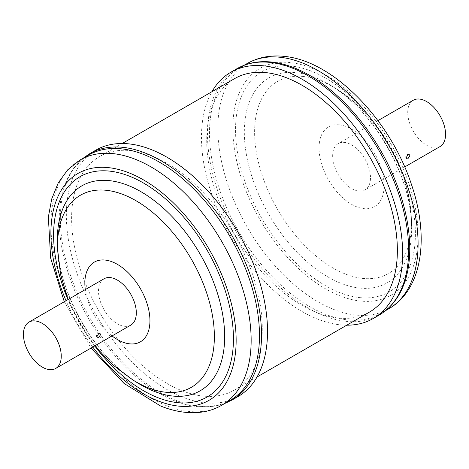 <?xml version="1.0" encoding="UTF-8"?>
<svg xmlns="http://www.w3.org/2000/svg" width="469" height="469" viewBox="0 0 469 469"><rect width="100%" height="100%" fill="white"/><g stroke="black" fill="none" stroke-linecap="round" stroke-linejoin="round"><path stroke-width="0.35" stroke-dasharray="2.35 1.76" d="M440.022 146.574A26.751 15.442 60 0 1 419.11 139.094A26.751 15.442 60 0 1 407.743 111.751A26.751 15.442 60 0 1 413.271 100.243M370.492 178.408A26.751 15.442 60 0 1 364.958 189.91A26.751 15.442 60 0 1 344.053 182.429A26.751 15.442 60 0 1 332.679 155.087A26.751 15.442 60 0 1 338.213 143.578A26.751 15.442 60 0 1 359.119 151.065A26.751 15.442 60 0 1 370.492 178.408M130.775 325.117A26.751 15.442 60 0 1 109.705 317.466A26.751 15.442 60 0 1 98.508 289.906A26.751 15.442 60 0 1 104.024 278.785M230.156 400.362A141.603 81.758 60 0 1 191.968 405.873A141.603 81.758 60 0 1 173.952 400.544A141.603 81.758 60 0 1 64.681 185.413A141.603 81.758 60 0 1 88.553 155.098M238.059 396.534A142.242 82.122 60 0 1 181.603 396.715A142.242 82.122 60 0 1 77.074 273.638A142.242 82.122 60 0 1 95.817 150.168M271.481 62.043A141.603 81.758 -120 0 0 238.832 68.333A141.603 81.758 -120 0 0 226.328 207.022A141.603 81.758 -120 0 0 347.787 319.893A141.603 81.758 -120 0 0 380.435 313.603A141.603 81.758 -120 0 0 404.301 283.282M346.767 325.193A142.242 82.122 60 0 1 340.371 324.853A142.242 82.122 60 0 1 228.485 232.085A142.242 82.122 60 0 1 211.953 91.695M166.941 383.425A134.814 77.836 -120 0 0 234.342 390.102A134.814 77.836 -120 0 0 255.007 282.074A134.814 77.836 -120 0 0 166.941 163.276A134.814 77.836 -120 0 0 99.534 156.599A134.814 77.836 -120 0 0 78.868 264.627A134.814 77.836 -120 0 0 166.941 383.425M369.449 312.096A134.814 77.836 60 0 1 302.048 305.419A134.814 77.836 60 0 1 213.975 186.621A134.814 77.836 60 0 1 234.641 78.599M221.825 405.169A141.603 81.758 60 0 1 165.627 405.351A141.603 81.758 60 0 1 61.568 282.825A141.603 81.758 60 0 1 80.222 159.906M92.78 347.054A130.992 75.626 60 0 1 66.029 300.723M133.096 380.113A110.919 64.036 60 0 1 57.558 249.274M137.962 383.126A118.323 68.31 60 0 1 57.382 243.558C57.611 291.906 96.209 358.756 137.962 383.126M112.044 335.933A46.026 26.575 60 0 1 85.294 289.596M232.055 400.004A142.242 82.122 60 0 1 175.599 400.186A142.242 82.122 60 0 1 71.071 277.103A142.242 82.122 60 0 1 89.814 153.633M247.157 63.526A141.603 81.758 -120 0 0 234.652 202.215A141.603 81.758 -120 0 0 356.112 315.086A141.603 81.758 -120 0 0 388.76 308.795M290.17 62.565A130.992 75.626 -120 0 0 239.829 173.137A130.992 75.626 -120 0 0 360.761 301.086A130.992 75.626 -120 0 0 411.102 190.514A130.992 75.626 -120 0 0 290.17 62.565M359.87 288.095A118.323 68.31 -120 0 0 411.606 225.143A118.323 68.31 -120 0 0 331.02 85.569A118.323 68.31 -120 0 0 296.115 72.642A118.323 68.31 -120 0 0 250.639 172.516A118.323 68.31 -120 0 0 359.87 288.095M359.729 297.61A127.169 73.422 -120 0 0 408.605 190.262A127.169 73.422 -120 0 0 291.202 66.047A127.169 73.422 -120 0 0 242.326 173.389A127.169 73.422 -120 0 0 359.729 297.61M303.162 76.465A110.919 64.036 -120 0 0 260.535 170.089A110.919 64.036 -120 0 0 362.93 278.434A110.919 64.036 -120 0 0 411.424 219.422A110.919 64.036 -120 0 0 335.886 88.582A110.919 64.036 -120 0 0 303.162 76.465M339.187 124.836A46.026 26.575 -120 0 0 321.494 163.693A46.026 26.575 -120 0 0 363.985 208.652A46.026 26.575 -120 0 0 381.678 169.801A46.026 26.575 -120 0 0 339.187 124.836M236.933 68.697A142.242 82.122 -120 0 0 224.37 208.007A142.242 82.122 -120 0 0 346.374 321.388A142.242 82.122 -120 0 0 379.169 315.068M94.89 346.134A127.169 73.422 60 0 1 67.882 299.357M409.103 154.33A2.761 2.761 0 0 0 406.389 158.827M404.706 166.964L364.958 189.91M99.891 333.277A2.761 2.761 0 0 0 97.106 337.739M64.282 301.731L91.027 348.062M94.726 345.929L79.542 323.809L67.976 299.597M64.681 185.413L72.396 170.059L83.212 158.176M244.167 65.25L238.832 68.333M411.606 225.143C411.372 176.795 372.779 109.945 331.02 85.569L335.886 88.582C379.661 115.755 409.783 167.931 411.424 219.422L411.606 225.143M234.342 390.102L257.03 377.006M99.534 156.599L122.221 143.502M385.776 310.519L380.435 313.603M191.968 405.873L209.115 406.875L224.815 403.446M377.955 120.633L338.213 143.578"/><path stroke-width="0.7" d="M406.119 157.836L406.389 158.827L407.866 158.809L409.918 155.644L409.103 154.33L407.989 154.553L406.119 157.836M377.955 120.633L413.271 100.243A26.751 15.442 60 0 1 434.183 107.729A26.751 15.442 60 0 1 445.55 135.072A26.751 15.442 60 0 1 440.022 146.574L404.706 166.964M28.967 322.121L104.024 278.785A26.751 15.442 60 0 1 125.094 286.442A26.751 15.442 60 0 1 136.291 313.996A26.751 15.442 60 0 1 130.775 325.117L55.711 368.452A26.751 15.442 60 0 1 34.647 360.802A26.751 15.442 60 0 1 23.45 333.242A26.751 15.442 60 0 1 28.967 322.121A26.751 15.442 60 0 1 50.031 329.777A26.751 15.442 60 0 1 61.228 357.331A26.751 15.442 60 0 1 55.711 368.452M98.566 337.709L100.659 334.567L99.891 333.277L98.766 333.5L96.86 336.76L97.106 337.739L98.566 337.709M88.553 155.098A141.603 81.758 60 0 1 144.757 154.917A141.603 81.758 60 0 1 248.81 277.443A141.603 81.758 60 0 1 230.156 400.362L221.825 405.169A141.603 81.758 60 0 0 240.486 282.25A141.603 81.758 60 0 0 136.426 159.724A141.603 81.758 60 0 0 80.222 159.906L88.553 155.098M95.817 150.168A142.242 82.122 60 0 1 152.273 149.986A142.242 82.122 60 0 1 256.801 273.064A142.242 82.122 60 0 1 238.059 396.534L232.055 400.004A142.242 82.122 60 0 0 250.798 276.528A142.242 82.122 60 0 0 146.269 153.451A142.242 82.122 60 0 0 89.814 153.633L95.817 150.168M211.953 91.695A142.242 82.122 60 0 1 230.924 72.162A142.242 82.122 60 0 1 263.725 65.842A142.242 82.122 60 0 1 385.723 179.222A142.242 82.122 60 0 1 373.166 318.533A142.242 82.122 60 0 1 346.767 325.193M122.221 143.502L234.641 78.599A134.814 77.836 60 0 1 302.048 85.276A134.814 77.836 60 0 1 390.114 204.068A134.814 77.836 60 0 1 369.449 312.096L257.03 377.006M230.924 72.162L236.933 68.697A142.242 82.122 -120 0 1 269.728 62.377A142.242 82.122 -120 0 1 391.732 175.752A142.242 82.122 -120 0 1 379.169 315.068C390.712 308.262 399.09 297.668 404.301 283.282A141.603 81.758 -120 0 0 380.435 150.092A141.603 81.758 -120 0 0 277.021 62.823A141.603 81.758 -120 0 0 271.481 62.043M66.029 300.723A130.992 75.626 60 0 1 130.019 173.266A130.992 75.626 60 0 1 235.157 324.185A130.992 75.626 60 0 1 157.027 400.479A130.992 75.626 60 0 1 92.78 347.054M67.976 299.597L60.63 274.746L57.558 249.274L57.382 243.558A118.323 68.31 60 0 1 128.793 185.712A118.323 68.31 60 0 1 223.766 322.033A118.323 68.31 60 0 1 153.187 390.947A118.323 68.31 60 0 1 137.962 383.126L133.096 380.113L112.578 364.724L94.726 345.929M67.882 299.357A127.169 73.422 60 0 1 130.411 176.579A127.169 73.422 60 0 1 232.483 323.094A127.169 73.422 60 0 1 156.628 397.167A127.169 73.422 60 0 1 94.89 346.134M57.558 249.274A110.919 64.036 60 0 1 124.502 195.051A110.919 64.036 60 0 1 213.53 322.842A110.919 64.036 60 0 1 147.372 387.447A110.919 64.036 60 0 1 133.096 380.113M85.294 289.596A46.026 26.575 60 0 1 112.654 262.03A46.026 26.575 60 0 1 149.599 315.062A46.026 26.575 60 0 1 122.145 341.872A46.026 26.575 60 0 1 112.044 335.933M247.157 63.526C258.085 57.353 270.279 54.961 283.739 56.339C332.92 60.337 390.02 119.402 411.243 183.877C429.663 236.792 422.663 289.473 388.76 308.795A141.603 81.758 -120 0 0 401.265 170.106A141.603 81.758 -120 0 0 279.805 57.236A141.603 81.758 -120 0 0 247.157 63.526L244.167 65.25M80.222 159.906L67.8 169.714L58.232 182.916L51.742 198.868L48.354 217.036L50.64 258.044L64.282 301.731M91.027 348.062L124.004 383.384L160.527 405.978C185.29 415.962 206.981 414.109 221.825 405.169M83.212 158.176L89.814 153.633M236.933 68.697C247.016 62.952 258.472 60.73 271.299 62.014L277.021 62.823M379.169 315.068L373.166 318.533M388.76 308.795L385.776 310.519M224.815 403.446L232.055 400.004"/></g></svg>
